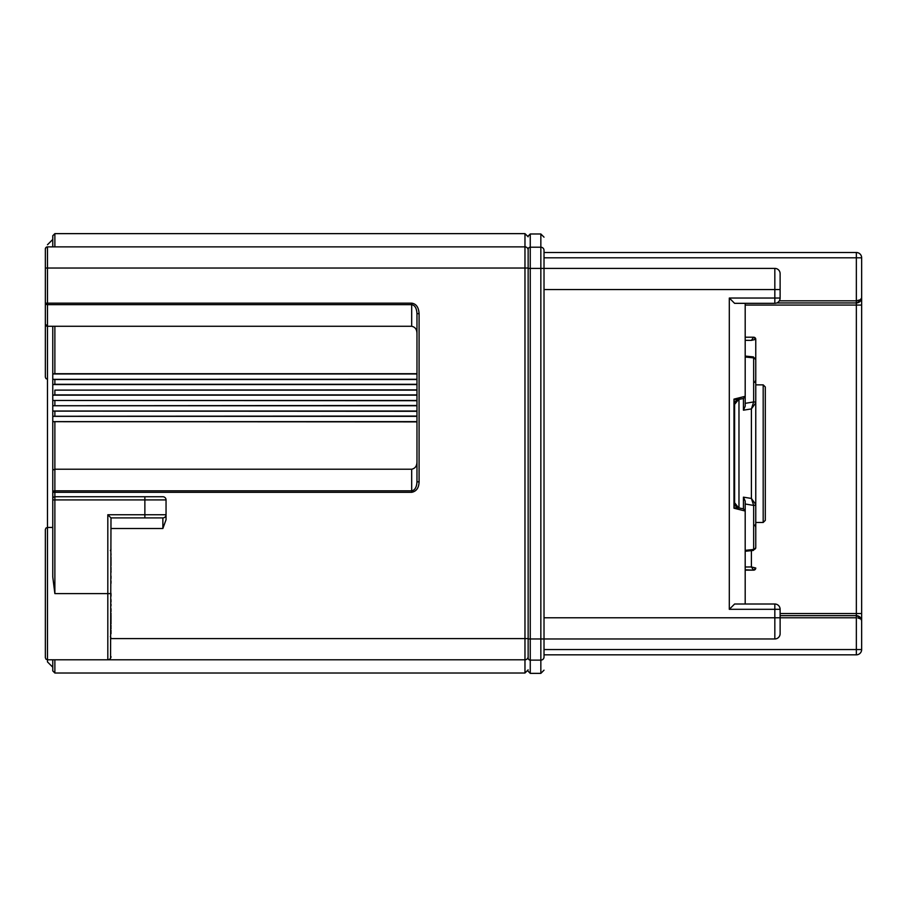 <?xml version="1.0" encoding="UTF-8"?>
<svg xmlns="http://www.w3.org/2000/svg" width="907" height="907" viewBox="0 0 907 907"><rect width="100%" height="100%" fill="white"/><g stroke="black" fill="none" stroke-linecap="round" stroke-linejoin="round"><path stroke-width="1.36" d="M52.765 246.874L52.765 235.752L52.765 246.874M416.971 373.979L52.765 373.979L52.765 326.282L52.765 373.911L54.873 373.718L54.873 326.282L47.47 326.282A2.12 2.12 0 0 1 45.35 324.162L45.35 357.505M416.971 379.273L52.765 379.341L52.765 373.911M54.873 379.534L52.765 379.341L52.765 384.568L54.873 384.307L54.873 379.534L416.971 379.534M416.971 384.568L52.765 384.568L52.765 395.157L54.873 394.896L54.873 390.123L416.971 390.123M416.971 395.157L52.765 395.157L52.765 405.746L416.971 405.486M416.971 405.746L52.765 405.746L52.765 416.256L416.971 416.075M416.971 416.336L52.765 416.336L52.765 411.041L416.971 411.041M52.765 416.336L52.765 517.908M416.971 461.72C416.971 465.983 415.202 468.477 411.676 469.214L411.676 490.823L54.873 490.823A2.12 1.497 180 0 0 52.765 492.32L52.765 421.619L416.971 421.619M110.563 658.199L110.994 517.908L162.875 517.908A3.175 3.175 0 0 0 166.049 514.734L166.049 499.916A3.175 3.175 0 0 0 162.875 496.741L54.873 496.741L54.873 492.32L52.765 492.32L52.844 498.272M107.82 514.734L107.82 593.609L54.873 593.609L52.765 577.011L52.765 498.85A2.12 2.12 0 0 1 54.873 496.741L54.873 499.916L144.871 499.916L144.871 514.734L107.82 514.734L110.994 517.908M54.873 673.017L54.873 659.786L524.972 659.786L524.972 673.017L54.873 673.017L52.765 670.897L52.765 659.786L52.765 667.201L47.47 661.906L47.47 326.282A2.12 2.12 0 0 1 45.35 324.162L45.35 303.165A2.12 1.497 0 0 0 47.47 304.661L411.676 304.661L411.676 326.282L54.873 326.282M416.971 389.863L54.873 390.123M416.971 400.452L52.765 400.452L416.971 400.713M528.146 254.89L528.146 652.394M528.146 250.049A3.175 3.175 0 0 0 524.972 246.874L524.972 638.607L528.146 638.607L528.146 647.076M524.972 659.786A3.175 3.175 0 0 0 528.146 656.611A3.175 3.175 0 0 1 524.972 659.786L524.972 638.607L110.994 638.607M45.35 347.37L45.35 377.097L45.35 324.162L47.47 326.282L47.47 268.041L528.146 268.041M528.146 236.806L524.972 233.632L524.972 246.874L47.47 246.874A2.12 2.12 0 0 0 45.35 248.983L45.35 303.165L411.676 303.165C416.222 303.811 418.694 307.303 419.091 313.652L416.971 313.652L416.971 481.832L419.091 481.832L419.091 313.652M416.971 373.718L54.873 373.718M411.676 326.282C415.202 327.008 416.971 329.502 416.971 333.765M416.971 481.832C416.653 487.274 414.884 490.279 411.676 490.823L411.676 492.32C416.415 491.356 418.887 487.864 419.091 481.832M166.049 519.7L166.049 514.734L144.871 514.734L144.871 517.908L162.875 517.908A3.175 3.175 0 0 0 166.049 514.734L166.049 519.7L162.875 528.498L110.994 528.498M416.971 313.652C416.653 308.21 414.884 305.205 411.676 304.661L411.676 303.165M110.994 593.609L107.82 593.609L107.82 659.786L109.407 659.355M54.873 659.786L47.47 659.786L45.974 659.162L45.35 657.666L45.35 529.552L45.974 528.055L47.47 527.443L52.765 527.443M107.82 659.786A3.175 3.175 0 0 0 110.994 656.611M52.765 470.087L54.873 469.214L411.676 469.214M52.765 421.698L416.971 421.88M52.765 411.109L416.971 411.29M416.971 394.896L54.873 394.896M416.971 384.307L54.873 384.307M45.35 313.72L45.35 315.217M45.35 316.997L45.35 317.915M45.35 326.214L45.35 325.602M45.35 324.502L45.35 323.346M45.35 333.504L45.35 330.624M45.35 352.642L45.35 349.365M45.35 350.011L45.35 350.896M45.35 339.445L45.35 338.266M45.35 329.672L45.35 331.599M45.35 313.323L45.35 314.491M45.35 304.072L45.35 306.022M45.35 289.412L45.35 291.158M45.35 290.932L45.35 292.235M45.35 285.988L45.35 287.224M45.35 276.714L45.35 277.905M45.35 273.336L45.35 279.934M45.35 282.292L45.35 281.261M45.35 288.539L45.35 286.816M45.35 303.471L45.35 292.111M45.35 603.586L45.35 600.026M45.35 594.04L45.35 591.84M45.35 590.06L45.35 589.142M45.35 580.854L45.35 581.455M45.35 582.555L45.35 583.711M45.35 573.553L45.35 576.433M45.35 554.846L45.35 555.742M45.35 554.415L45.35 553.633M45.35 557.045L45.35 556.161M45.35 559.959L45.35 566.739M45.35 567.612L45.35 568.791M45.35 593.609L45.35 579.448M45.35 577.385L45.35 575.219M45.35 599.368L45.35 596.829M45.35 602.985L45.35 601.046M45.35 616.284L45.35 606.273M45.35 617.644L45.35 615.921M45.35 621.068L45.35 619.844M45.35 632.916L45.35 631.057M45.35 630.354L45.35 629.152M45.35 633.732L45.35 631.51M45.35 627.122L45.35 631.442M45.35 621.012L45.35 622.032M45.35 622.928L45.35 623.54M45.35 625.059L45.35 625.796M45.35 618.529L45.35 620.241M45.35 576.319L45.35 574.176M110.994 561.682L110.994 560.163M110.994 562.907L110.994 562.136M110.994 567.499L110.994 570.027M110.994 611.624L110.994 608.642M110.994 605.853L110.994 604.674M110.994 616.681L110.994 615.66M110.994 623.914L110.994 622.576M110.994 621.839L110.994 620.955M110.994 633.744L110.994 630.229M110.994 627.531L110.994 628.823L110.994 627.531M110.994 625.399L110.994 626.59M110.994 614.583L110.994 624.027M110.994 613.155L110.994 613.971M110.994 609.107L110.994 610.638M110.994 604.051L110.994 604.878M110.994 599.595L110.994 600.513M110.994 601.194L110.994 602.044M110.994 576.07L110.994 578.587M110.994 581.002L110.994 583.292M110.994 593.427L110.994 596.148M110.994 572.442L110.994 570.911M110.994 569.245L110.994 567.431M110.994 557.238L110.994 565.628M110.994 554.562L110.994 555.141M110.994 553.633L110.994 554.302L110.994 553.633M776.811 302.949L856.355 302.949A5.295 5.295 0 0 0 860.301 301.181A5.295 5.295 0 0 1 856.355 302.949L860.301 301.181L860.301 299.775L856.355 300.829L856.355 257.803L861.65 257.803L861.65 297.961L861.65 257.803A5.295 5.295 0 0 0 856.355 252.509L856.355 257.803L544.019 257.803L544.019 250.389A3.175 3.175 0 0 0 540.844 247.214L530.255 247.214A2.12 2.12 0 0 0 528.146 249.334L528.146 268.393L528.146 249.334C528.146 231.795 528.146 231.795 528.146 249.334A2.12 2.12 0 0 1 530.255 247.214L530.255 233.983L528.146 236.103M530.255 233.983L540.844 233.983L540.844 268.393L528.146 268.393L528.146 658.017L528.146 638.959L530.255 638.959L530.255 247.214M528.146 658.017C528.146 675.556 528.146 675.556 528.146 658.017A2.12 2.12 0 0 0 530.255 660.126L540.844 660.126A3.175 3.175 0 0 0 544.019 656.951L544.019 250.389M528.146 253.042L528.146 266.273M544.019 654.831L856.355 654.831A5.295 5.295 0 0 0 861.65 649.548L861.65 620.649L860.301 617.429L856.355 615.66A5.295 5.295 0 0 1 860.301 617.429L861.65 620.649L861.65 649.548A5.295 5.295 0 0 1 856.355 654.831A5.295 5.295 0 0 0 861.65 649.548L856.355 649.548L856.355 654.831M530.255 673.368L540.844 673.368L540.844 638.959L774.827 638.959A5.295 5.295 0 0 0 780.122 633.664L780.122 609.311A5.295 5.295 0 0 0 774.827 604.017L734.602 604.017L729.307 609.311L729.307 298.04L734.602 303.335L774.827 303.335A5.295 5.295 0 0 0 780.122 298.04L780.122 273.687A5.295 5.295 0 0 0 774.827 268.393L540.844 268.393L540.844 638.959L530.255 638.959L530.255 673.368L528.146 671.248M860.301 299.775L861.65 297.961L860.301 299.775L860.301 301.181L861.65 297.961L861.65 620.649M857.818 617.905L860.301 618.835M755.656 568.179L753.592 570.14L745.191 570.14L753.66 570.14A2.12 2.12 0 0 0 755.769 568.02A2.12 2.12 0 0 1 753.66 570.14A2.12 2.12 0 0 0 755.769 568.02L751.404 566.954L745.191 567M753.66 337.211L745.191 337.211L753.66 337.211A2.12 2.12 0 0 1 755.769 339.331A2.12 2.12 0 0 0 753.66 337.211M751.404 550.651L751.404 566.954L753.592 570.14L745.191 569.823M755.656 339.173L753.592 337.211L751.404 340.386L755.769 339.331L755.769 547.715L753.298 550.458L745.191 551.275M745.191 501.526L745.191 604.017M754.839 525.006L755.769 527.262L755.769 402.878L751.404 408.91L751.404 498.442L743.434 497.161L743.434 508.85L738.615 507.863L743.434 508.85L745.191 510.936L745.191 503.997L753.66 505.426A2.12 0.941 0 0 0 755.769 504.485L751.404 498.442L753.66 505.426L753.66 549.449A2.12 1.746 180 0 0 755.769 547.715M861.65 613.54L856.355 613.54L856.355 617.78L780.122 617.78L780.122 633.664A5.295 5.295 0 0 1 774.827 638.959L774.827 617.78L544.019 617.78M729.307 609.311L774.827 609.311L774.827 604.017A5.295 5.295 0 0 1 780.122 609.311L774.827 609.311L774.827 617.78L780.122 617.78M745.191 303.335L745.191 396.404L743.434 398.502L736.699 399.636L733.978 399.125L745.191 396.314M856.355 252.509L544.019 252.509M857.829 300.705L858.668 300.5M860.301 301.181L856.355 302.949L856.355 305.069L861.65 305.069M780.122 615.66L856.355 615.66L860.301 617.429M751.404 340.386L745.191 340.352M755.769 453.67L755.769 380.09L754.839 382.335M753.298 550.458L753.66 549.461L745.191 550.356M743.434 497.161L745.191 501.095M738.615 507.863L734.602 502.727M738.978 399.397L738.978 507.954L736.699 507.716L734.602 504.054L734.602 403.298L733.978 399.125L733.978 508.215L736.699 507.716M745.191 511.026L733.978 508.215L734.602 504.054M734.602 502.75L734.602 403.298L736.699 399.636M734.602 404.375L738.615 399.488M743.434 410.179L745.191 406.245L745.191 396.404L745.191 403.354L753.66 401.926L751.404 408.91L743.434 410.179L743.434 398.502L738.978 399.386M745.191 356.995L753.66 357.891L753.377 356.893L745.191 356.077M755.769 402.855A2.12 0.941 180 0 0 753.66 401.914L753.66 357.891A2.12 1.746 0 0 1 755.769 359.637L753.309 356.893M763.184 522.489L765.304 520.38L765.304 386.972L763.184 384.851L763.184 522.489L755.769 522.489M54.873 246.874L54.873 233.632L52.765 235.752M47.47 246.874A2.12 2.12 0 0 0 45.35 248.983L45.974 247.486L47.47 246.874L47.47 268.041L45.35 268.041M411.676 492.32L54.873 492.32L54.873 421.88M52.765 499.916L54.873 499.916L54.873 593.609M144.871 496.741L144.871 499.916L166.049 499.916A3.175 3.175 0 0 0 162.875 496.741M162.875 517.908L162.875 528.498M54.873 416.075L54.873 411.29M54.873 405.486L54.873 400.713M856.355 617.78L856.355 649.548L544.019 649.548M745.191 305.069L856.355 305.069L856.355 613.54L780.122 613.54M544.019 289.571L774.827 289.571L774.827 298.04L729.307 298.04M774.827 268.393L774.827 289.571L780.122 289.571M856.355 302.949L856.355 300.829L779.328 300.829M780.122 298.04L774.827 298.04L774.827 303.335M540.844 660.126A3.175 3.175 0 0 0 544.019 656.951M47.47 244.754L52.765 239.459M524.972 673.017L528.146 669.842M47.47 379.217L45.974 378.593L45.35 377.097M524.972 233.632L54.873 233.632M110.371 636.578L110.994 638.074M110.371 550.64L110.994 549.143M540.844 233.983L544.019 237.158M540.844 673.368L544.019 670.194M763.184 384.851L755.769 384.851"/></g></svg>
